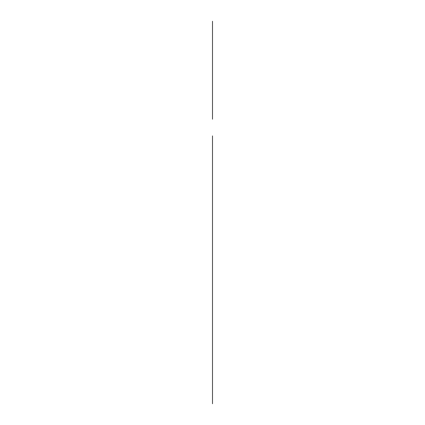 <?xml version="1.0" encoding="UTF-8"?>
<svg xmlns="http://www.w3.org/2000/svg" width="425" height="425" viewBox="0 0 425 425"><rect width="100%" height="100%" fill="white"/><g stroke="black" fill="none" stroke-linecap="round" stroke-linejoin="round"><path stroke-width="0.64" d="M212.5 347.884L212.5 284.256C212.5 299.28 212.5 299.28 212.5 284.256C212.5 269.232 212.5 269.232 212.5 284.256C212.5 299.28 212.5 299.28 212.5 284.256C212.5 269.232 212.5 269.232 212.5 284.256C212.5 297.298 212.5 271.208 212.5 284.256C212.5 297.298 212.5 271.208 212.5 284.256C212.5 297.303 212.5 271.208 212.5 284.256C212.5 297.303 212.5 271.208 212.5 284.256L212.5 333.827M212.5 228.028L212.5 176.975L212.5 228.028M212.5 272.42L212.5 231.726L212.5 272.42M212.5 350.843L212.5 337.524L212.5 350.843C212.5 366.047 212.5 366.047 212.5 350.843C212.5 365.867 212.5 365.867 212.5 350.843C212.5 335.819 212.5 335.819 212.5 350.843C212.5 363.885 212.5 337.795 212.5 350.843C212.5 363.885 212.5 337.795 212.5 350.843C212.5 363.885 212.5 337.795 212.5 350.843M212.5 299.051L212.5 284.256L212.5 299.051M212.5 310.314L212.5 325.704L212.5 310.314M212.5 302.749L212.5 300.9M212.5 344.181L212.5 284.846M212.5 403.75L212.5 135.904M212.5 119.207L212.5 21.25L212.5 119.207M212.5 356.389L212.5 221.367L212.5 356.389M212.5 270.789L212.5 232.613L212.5 270.789M212.5 387.085L212.5 154.02M212.5 317.549C212.5 327.898 212.5 327.898 212.5 317.549C212.5 307.201 212.5 307.201 212.5 317.549M212.5 320.466L212.5 314.633L212.5 320.466M212.5 215.448L212.5 176.975"/></g></svg>
